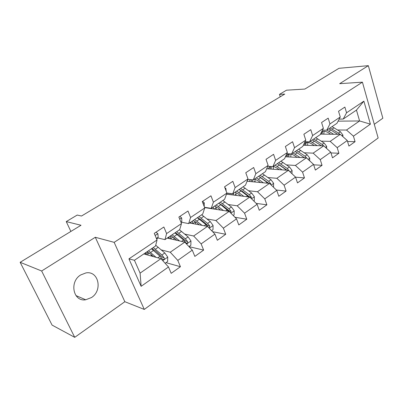 <?xml version="1.0" encoding="UTF-8"?>
<svg xmlns="http://www.w3.org/2000/svg" width="403" height="403" viewBox="0 0 403 403"><rect width="100%" height="100%" fill="white"/><g stroke="black" fill="none" stroke-linecap="round" stroke-linejoin="round"><path stroke-width="0.6" d="M80.691 274.952C69.049 281.828 73.245 302.013 85.703 299.777L91.471 297.55C102.946 290.422 98.554 270.463 85.894 272.927L80.691 274.952M374.291 124.3L382.85 118.21L368.337 65.664L338.953 68.308L304.839 89.068L286.493 90.196L279.475 94.383L280.256 96.78M144.284 309.428L378.145 137.992L362.423 82.162L114.16 242.344L144.284 309.428L124.839 301.706L95.299 237.276L41.655 270.992L74.731 337.336L124.839 301.706M74.731 337.336L52.078 325.1L20.15 262.308L81.023 225.262L66.248 221.595L70.878 231.438M41.655 270.992L20.15 262.308M338.082 121.157L359.592 120.955L356.454 110.105L343.225 119.051L346.555 112.78L344.872 107.082L338.54 111.278L340.253 117.011L329.951 123.928L328.188 118.139L321.579 122.517L323.377 128.34L312.632 135.554L310.773 129.675L303.872 134.249L305.771 140.158L294.543 147.694L292.583 141.725L285.374 146.506L287.369 152.51L275.637 160.384L273.572 154.324L266.025 159.326L268.136 165.421L255.85 173.668L253.668 167.507L245.77 172.746L247.996 178.942L235.13 187.576L232.823 181.32L224.536 186.811L226.894 193.102L213.399 202.165L210.96 195.808L202.266 201.571L204.754 207.963L190.584 217.479L188 211.016L178.861 217.071L181.506 223.574L166.605 233.574L163.865 227.01L154.253 233.377L157.054 239.987L128.93 258.867L141.141 286.321L140.103 273.118L160.928 258.681L143.8 253.945M346.555 112.78L363.879 101.153L370.402 124.154L353.441 136.154L355.068 141.68L347.572 141.518M141.141 286.321L168.494 266.972L171.189 273.335L180.428 266.721L177.794 260.398L192.296 250.137L194.84 256.399L203.626 250.107L201.137 243.886L214.945 234.118L217.348 240.284L225.72 234.289L223.368 228.158L236.526 218.854L238.803 224.924L246.782 219.207L244.561 213.172L257.114 204.291L259.265 210.275L266.887 204.815L264.781 198.865L276.77 190.387L278.811 196.281L286.095 191.062L284.1 185.204L295.56 177.093L297.495 182.902L304.466 177.909L302.572 172.136L313.544 164.379L315.378 170.096L322.052 165.321L320.254 159.628L330.762 152.193L332.51 157.835L338.908 153.251L337.195 147.644L347.27 140.516L348.933 146.072L355.068 141.68M66.248 221.595L77.21 215.056L81.512 216.023L284.74 94.09L279.475 94.383M340.253 117.011L336.968 123.288L326.742 130.204L322.45 130.184M320.471 134.118L340.298 134.335L330.178 141.347L321.332 141.156M326.742 130.204L329.951 123.928M347.27 140.516L340.298 134.335M337.195 147.644L330.178 141.347M323.377 128.34L320.219 134.617L309.554 141.831L305.016 141.725M303.323 145.231L323.72 145.826L313.166 153.145L304.305 152.777M309.554 141.831L312.632 135.554M330.762 152.193L323.72 145.826M320.254 159.628L313.166 153.145M305.771 140.158L302.744 146.435L291.611 153.966L286.8 153.755M285.415 156.777L306.426 157.815L295.414 165.452L286.538 164.892M291.611 153.966L294.543 147.694M313.544 164.379L306.426 157.815M302.572 172.136L295.414 165.452M287.369 152.51L284.498 158.777L272.866 166.646L267.753 166.303M266.685 168.771L288.377 170.328L276.871 178.302L267.99 177.537M272.866 166.646L275.637 160.384M295.56 177.093L288.377 170.328M284.1 185.204L276.871 178.302M268.136 165.421L265.431 171.673L253.26 179.904L247.81 179.4M247.069 181.239L269.516 183.4L257.487 191.742L248.601 190.74M253.26 179.904L255.85 173.668M276.77 190.387L269.516 183.4M264.781 198.865L257.487 191.742M247.996 178.942L245.477 185.168L232.738 193.788L226.884 193.072M226.491 194.186L249.795 197.077L237.201 205.807L228.32 204.543M232.738 193.788L235.13 187.576M257.114 204.291L249.795 197.077M244.561 213.172L237.201 205.807M226.894 193.102L224.587 199.299L211.232 208.336L204.492 207.293M204.608 207.59L229.141 211.394L215.943 220.542L207.071 218.98M211.232 208.336L213.399 202.165M236.526 218.854L229.141 211.394M223.368 228.158L215.943 220.542M204.754 207.963L202.679 214.119L188.664 223.6L181.259 222.179M189.566 222.99L207.5 226.395L193.652 235.997L184.786 234.098M188.664 223.6L190.584 217.479M214.945 234.118L207.5 226.395M201.137 243.886L193.652 235.997M181.506 223.574L179.688 229.67L164.963 239.629L157.694 237.926M167.23 238.097L184.786 242.143L170.242 252.223L161.386 249.936M164.963 239.629L166.605 233.574M192.296 250.137L184.786 242.143M177.794 260.398L170.242 252.223M157.054 239.987L155.528 246.011L134.431 260.283L128.93 258.867M168.494 266.972L160.928 258.681M95.299 237.276L114.16 242.344M368.337 65.664L339.679 83.673L362.423 82.162M134.431 260.283L140.103 273.118M343.225 119.051L339.16 119.102M337.674 129.998L346.494 130.038L359.592 120.955L370.402 124.154M356.454 110.105L363.879 101.153M353.441 136.154L346.494 130.038M180.428 266.721L166.031 262.66M203.626 250.107L189.007 246.636M225.72 234.289L212.603 231.69M204.603 207.575L204.926 207.359M246.782 219.207L234.959 217.272M266.887 204.815L256.197 203.389M286.095 191.062L276.403 190.03M304.466 177.909L295.59 177.184M322.052 165.321L313.685 164.817M338.908 153.251L330.994 152.939M367.899 101.611L365.959 94.715M155.991 232.224L157.9 233.775L158.162 237.266L156.742 239.256M165.134 263.29L167.638 261.532L167.719 257.043L164.802 252.973L155.724 245.231M151.261 254.661L151.614 256.106M156.021 257.326L148.506 250.762M153.407 256.6L150.636 254.097L147.145 251.684M151.447 248.772L160.036 256.263L162.278 259.028L163.351 259.623C164.207 259.315 164.469 258.686 164.127 257.744L161.89 254.983L153.296 247.523M146.002 252.454L146.601 254.716M149.372 253.049L147.75 254.147L147.332 251.769M151.916 248.455L155.417 250.842L162.51 257.305L164.127 257.744M147.75 254.147L148.012 255.109M145.503 252.792L145.72 254.474M179.864 216.411L181.672 217.958L181.813 221.438L181.048 222.456M202.593 201.349L204.306 202.895L204.2 206.543M188.962 246.586L190.861 245.256L190.946 240.868L188.085 236.904L179.486 229.806M173.643 237.548L174.156 239.694M179.552 240.939L172.146 234.773M176.872 240.319L174.222 238.032L170.701 235.75M174.947 232.874L183.551 240.037L185.763 242.717L186.811 243.311C187.617 243.009 187.853 242.405 187.521 241.493L185.309 238.818L176.71 231.685M168.968 236.919L169.361 238.591M172.952 237.029L170.716 238.551L170.368 235.972M175.245 232.672L178.776 234.929L185.869 241.12L187.521 241.493M170.716 238.551L170.807 238.924M168.635 237.145L168.736 238.445M211.635 230.687L212.986 229.74L213.081 225.453L210.27 221.595L201.671 214.799M195.163 221.59L195.712 224.159M201.979 225.348L194.674 219.534M199.243 224.829L196.699 222.718L193.148 220.562M208.799 227.75L209.152 227.766L209.807 226.012L207.626 223.418L199.022 216.592M190.886 222.098L191.128 223.287M192.604 223.564L192.357 221.101M197.485 217.63L201.042 219.761L208.124 225.695L209.807 226.012M197.344 217.726L205.948 224.577L207.913 226.829M190.705 222.219L190.735 223.212M224.798 187.506L225.887 188.533L226.184 191.213M233.246 215.54L234.093 214.945L234.193 210.749L231.438 206.986L222.844 200.477M215.882 206.628L216.366 209.414M223.383 210.497L216.164 204.996M207.661 207.782L207.631 208.059M220.597 210.069L218.139 208.109L214.572 206.074M209.555 208.074L209.469 208.346M230.627 212.895L231.065 211.253L228.909 208.729L220.315 202.19M211.822 207.933L211.963 208.729M213.474 208.966L213.363 206.895M218.285 206.452L220.839 204.719L218.713 203.273L222.285 205.288L229.352 210.986L231.065 211.253M211.782 207.963L211.771 208.699M220.839 204.719L228.768 211.333M253.86 201.087L254.253 200.815L254.353 196.709L251.648 193.042L243.074 186.796M235.795 192.498L236.153 195.384M243.825 196.337L236.687 191.118M228.133 193.228L227.907 194.362M240.999 195.984L238.616 194.16L235.035 192.231M230.309 193.49L229.786 194.599M251.255 198.518L251.361 197.153L249.235 194.704L240.656 188.433M233.468 195.052L233.443 193.309M239.709 189.798L242.576 191.46L249.623 196.941L251.361 197.153M239.125 189.465L248.958 196.971M232.017 193.697L231.901 194.861M273.521 187.254L273.627 183.284L270.967 179.708L262.418 173.713M254.918 179.088L255.129 182.015M263.371 182.811L256.308 177.844M247.86 179.406L247.311 181.264M260.514 182.534L258.197 180.821L254.605 178.997M250.429 179.642L249.225 181.446M270.851 184.685L270.756 183.677L268.66 181.3L260.106 175.275M252.626 181.773L252.731 179.854M259.88 176.982L268.841 183.335M258.64 176.267L268.267 183.279M251.583 179.748L251.185 181.637M291.979 173.718L292.069 170.444L289.455 166.948L280.936 161.185M273.269 166.374L273.33 169.25M282.075 169.875L275.088 165.144M279.188 169.668L276.932 168.056L273.335 166.328M270.101 166.459L267.839 168.857M289.475 171.361L287.248 168.469L278.725 162.681M271.002 169.084L271.4 166.545M279.299 164.797L287.102 170.237M277.319 163.633L286.745 170.212M270.499 166.484L269.667 168.988M309.655 160.787L309.731 158.142L307.167 154.727L298.678 149.186M290.906 154.117L290.805 157.044M299.988 157.497L293.072 152.974M297.082 157.351L294.875 155.83C291.979 153.931 289.5 153.543 287.445 154.676L285.687 156.792M307.071 158.404L305.051 156.188L296.558 150.621M288.639 156.933L289.334 154.062M295.213 151.528L304.451 157.714M288.472 154.228L287.394 156.873M304.074 157.387L304.562 157.719M326.601 148.43L326.667 146.349L324.143 143.01L315.695 137.675M307.842 142.455L307.595 145.357M317.166 145.634L310.32 141.312M314.234 145.548L312.083 144.108C309.197 142.279 306.703 141.947 304.613 143.105L304.215 143.382M323.609 145.826L322.113 144.41L313.66 139.05M305.57 145.297L306.386 142.481M312.37 139.927L321.428 145.76M305.575 142.667L304.406 145.261M342.862 136.607L342.913 135.03L340.434 131.766L332.032 126.628M324.123 131.282L323.74 134.154M333.644 134.259L326.868 130.119M330.702 134.229L328.591 132.859C326.037 131.272 323.735 130.879 321.69 131.69M339.835 134.33L338.485 133.111L330.077 127.947M321.846 134.128L322.763 131.368M328.838 128.789L337.719 134.305M322.002 131.569L320.758 134.118M157.825 233.715L155.15 235.493M158.162 237.266L156.399 238.45M162.716 260.64L167.719 257.159M155.402 249.19L158.319 247.205M151.457 255.411L150.782 255.875M150.611 252.444L153.553 250.444M161.89 254.983L164.802 252.973M157.79 257.814L160.036 256.263M181.602 217.897L179.708 219.151M181.813 221.438L180.892 222.058M204.24 202.835L203.062 203.616M186.559 244.032L190.946 240.979M178.826 233.272L181.602 231.387M174.257 236.375L177.063 234.47M185.309 238.818L188.085 236.904M181.572 241.402L183.551 240.037M209.258 228.224L213.076 225.559M201.142 218.104L203.792 216.305M195.228 221.897L192.735 223.589M196.795 221.061L199.465 219.242M207.626 223.418L210.27 221.595M204.215 225.776L205.948 224.577M225.821 188.473L225.292 188.826M230.889 213.157L234.188 210.855M222.441 203.631L224.97 201.913M216.043 207.752L214.119 209.061M228.909 208.729L231.438 206.986M225.806 210.875L227.307 209.837M251.522 198.78L254.353 196.81M242.782 189.808L245.195 188.166M235.957 194.226L234.546 195.188M238.813 192.503L241.251 190.851M249.235 194.704L251.648 193.042M246.409 196.654L247.704 195.762M271.234 185.053L273.622 183.385M262.232 176.59L264.539 175.023M255.018 181.279L254.081 181.914M258.434 179.169L260.766 177.587M268.66 181.3L270.967 179.708M266.091 183.073L267.199 182.307M269.703 183.577L270.756 183.677M290.074 171.925L292.064 170.54M280.846 163.94L283.057 162.439M273.279 168.872L272.786 169.21M277.209 166.414L279.44 164.898M287.248 168.469L289.455 166.948M284.916 170.081L285.848 169.436M288.83 170.751L289.319 170.786M308.109 159.366L309.731 158.238M298.673 151.825L300.794 150.384M295.192 154.193L297.328 152.737M305.051 156.188L307.167 154.727M302.94 157.644L303.706 157.115M325.382 147.332L326.662 146.44M315.771 140.209L317.806 138.823M312.431 142.476L314.481 141.085M322.113 144.41L324.143 143.01M320.209 145.725L320.823 145.297M341.945 135.796L342.913 135.126M332.178 129.056L334.132 127.731M328.969 131.237L330.939 129.897M338.485 133.111L340.434 131.766M336.772 134.295L337.251 133.967M75.915 295.555L85.703 299.777M162.621 259.421L163.351 259.623M186.171 243.16L186.811 243.311M208.744 227.69L209.152 227.766"/></g></svg>
